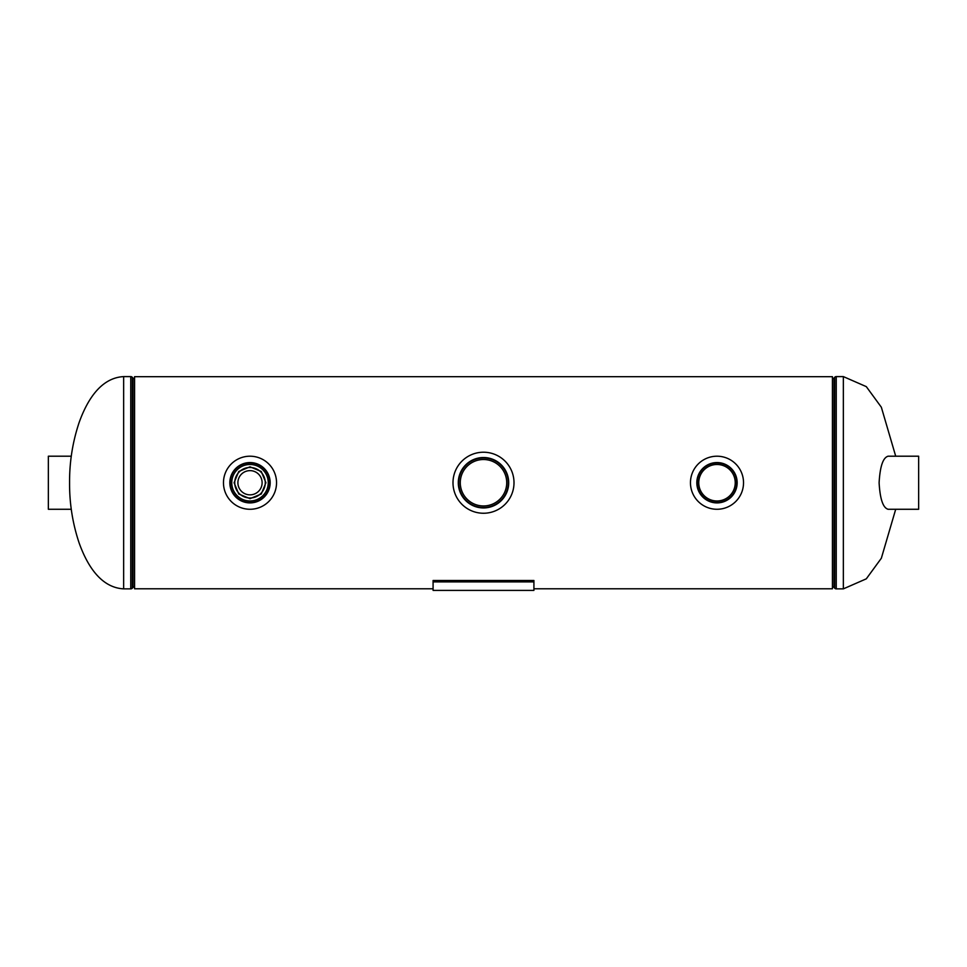 <?xml version="1.0" encoding="UTF-8"?>
<svg xmlns="http://www.w3.org/2000/svg" width="967" height="967" viewBox="0 0 967 967"><rect width="100%" height="100%" fill="white"/><g stroke="black" fill="none" stroke-linecap="round" stroke-linejoin="round"><path stroke-width="1.45" d="M250.006 498.658L261.259 494.004L265.925 482.738L261.271 471.485L250.006 466.819L238.74 471.485L234.087 482.738L238.752 493.992L250.006 498.658M832.43 376.683L134.57 376.683L832.43 376.683L832.43 588.782L533.917 588.782M134.57 376.683L134.57 588.782L433.083 588.782M134.57 378.726A2.127 2.127 0 0 1 133.011 378.049L132.31 377.287L132.31 588.19L133.011 587.428A2.127 2.127 0 0 1 134.57 586.751M132.31 377.287A2.127 2.127 0 0 0 130.75 376.598L123.643 376.598L123.643 588.867L130.75 588.867A2.127 2.127 0 0 0 132.31 588.19M888.419 456.206L888.189 456.194C883.052 457.488 880.03 466.336 879.112 482.738C880.03 499.129 883.052 507.977 888.189 509.283L888.419 509.271M832.43 378.726A2.127 2.127 0 0 0 833.989 378.049L834.69 377.287A2.127 2.127 0 0 1 836.25 376.598L843.357 376.598L866.299 386.631L881.348 407.228L895.708 456.206M832.43 586.751A2.127 2.127 0 0 1 833.989 587.428L834.69 588.19L834.69 377.287M843.357 376.598L843.357 588.867L836.25 588.867A2.127 2.127 0 0 1 834.69 588.19M260.437 476.586A12.112 12.112 0 0 1 256.158 493.17A12.112 12.112 0 0 1 239.574 488.891A12.112 12.112 0 0 1 243.853 472.307A12.112 12.112 0 0 1 260.437 476.586M236.855 490.487A15.267 15.267 0 0 1 242.246 469.587A15.267 15.267 0 0 1 263.145 474.978A15.267 15.267 0 0 1 257.754 495.878A15.267 15.267 0 0 1 236.855 490.487M250.006 462.564A20.162 20.162 0 0 0 229.844 482.738A20.162 20.162 0 0 0 250.006 502.9A20.162 20.162 0 0 0 270.168 482.738A20.162 20.162 0 0 0 250.006 462.564M250.006 463A19.727 19.727 0 0 0 230.267 482.738A19.727 19.727 0 0 0 250.006 502.465A19.727 19.727 0 0 0 269.733 482.738A19.727 19.727 0 0 0 250.006 463M250.006 464.486A18.24 18.24 0 0 0 231.766 482.738A18.24 18.24 0 0 0 250.006 500.979A18.24 18.24 0 0 0 268.246 482.738A18.24 18.24 0 0 0 250.006 464.486M250.006 509.271A26.532 26.532 0 0 0 276.538 482.738A26.532 26.532 0 0 0 250.006 456.206A26.532 26.532 0 0 0 223.474 482.738A26.532 26.532 0 0 0 250.006 509.271M716.994 462.564A20.162 20.162 0 0 0 696.832 482.738A20.162 20.162 0 0 0 716.994 502.9A20.162 20.162 0 0 0 737.156 482.738A20.162 20.162 0 0 0 716.994 462.564M716.994 463A19.727 19.727 0 0 0 697.267 482.738A19.727 19.727 0 0 0 716.994 502.465A19.727 19.727 0 0 0 736.733 482.738A19.727 19.727 0 0 0 716.994 463M716.994 464.486A18.24 18.24 0 0 0 698.754 482.738A18.24 18.24 0 0 0 716.994 500.979A18.24 18.24 0 0 0 735.234 482.738A18.24 18.24 0 0 0 716.994 464.486M716.994 509.271A26.532 26.532 0 0 0 743.526 482.738A26.532 26.532 0 0 0 716.994 456.206A26.532 26.532 0 0 0 690.462 482.738A26.532 26.532 0 0 0 716.994 509.271M483.5 457.524A25.202 25.202 0 0 0 458.298 482.738A25.202 25.202 0 0 0 483.5 507.941A25.202 25.202 0 0 0 508.702 482.738A25.202 25.202 0 0 0 483.5 457.524M483.5 457.971A24.767 24.767 0 0 0 458.733 482.738A24.767 24.767 0 0 0 483.5 507.506A24.767 24.767 0 0 0 508.267 482.738A24.767 24.767 0 0 0 483.5 457.971M483.5 459.518A23.22 23.22 0 0 0 460.28 482.738A23.22 23.22 0 0 0 483.5 505.959A23.22 23.22 0 0 0 506.72 482.738A23.22 23.22 0 0 0 483.5 459.518M483.5 513.247A30.509 30.509 0 0 0 514.009 482.738A30.509 30.509 0 0 0 483.5 452.218A30.509 30.509 0 0 0 452.991 482.738A30.509 30.509 0 0 0 483.5 513.247M887.948 509.271L918.65 509.271L918.65 456.206L887.948 456.206M71.292 509.271L48.35 509.271L48.35 456.206L71.292 456.206M433.083 581.904L433.083 590.402L533.917 590.402L533.917 581.904L433.083 581.904L433.083 580.49L533.917 580.49L533.917 581.904M133.011 378.049L133.011 587.428M130.75 376.598L130.75 588.867M833.989 587.428L833.989 378.049M836.25 588.867L836.25 376.598M123.643 588.867C99.625 587.549 86.365 563.096 79.137 542.983C72.61 523.437 69.431 503.36 69.576 482.738C69.431 462.105 72.61 442.028 79.137 422.494C86.365 402.381 99.625 377.916 123.643 376.598M843.357 588.867L866.299 578.834L881.348 558.237L895.708 509.271"/></g></svg>
